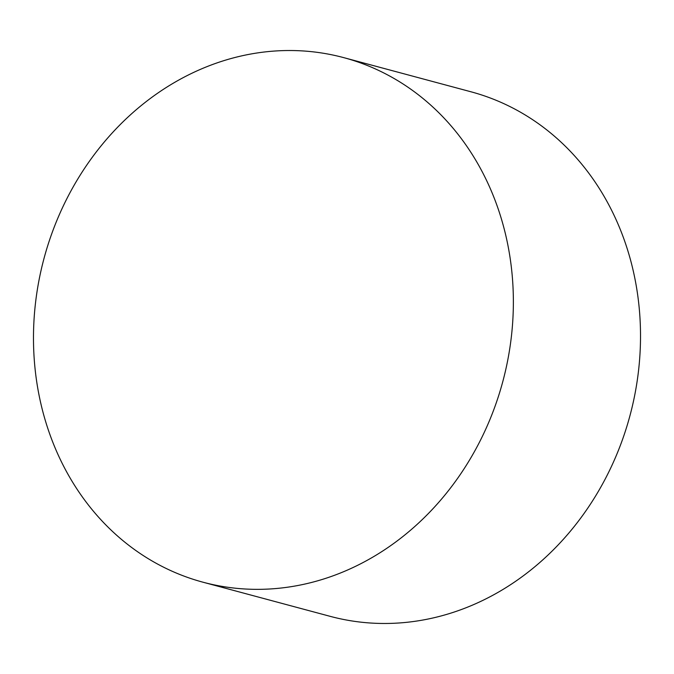 <?xml version="1.0" encoding="UTF-8"?>
<svg xmlns="http://www.w3.org/2000/svg" width="674" height="674" viewBox="0 0 674 674"><rect width="100%" height="100%" fill="white"/><g stroke="black" fill="none" stroke-linecap="round" stroke-linejoin="round"><path stroke-width="1.01" d="M343.833 57.661L470.983 91.79A271.563 237.509 105 0 1 638.438 371.517A271.563 237.509 105 0 1 330.167 616.339L203.017 582.21A271.563 237.509 105 0 1 35.562 302.483A271.563 237.509 105 0 1 343.833 57.661A271.563 237.509 105 0 1 511.288 337.379A271.563 237.509 105 0 1 203.017 582.21"/></g></svg>

